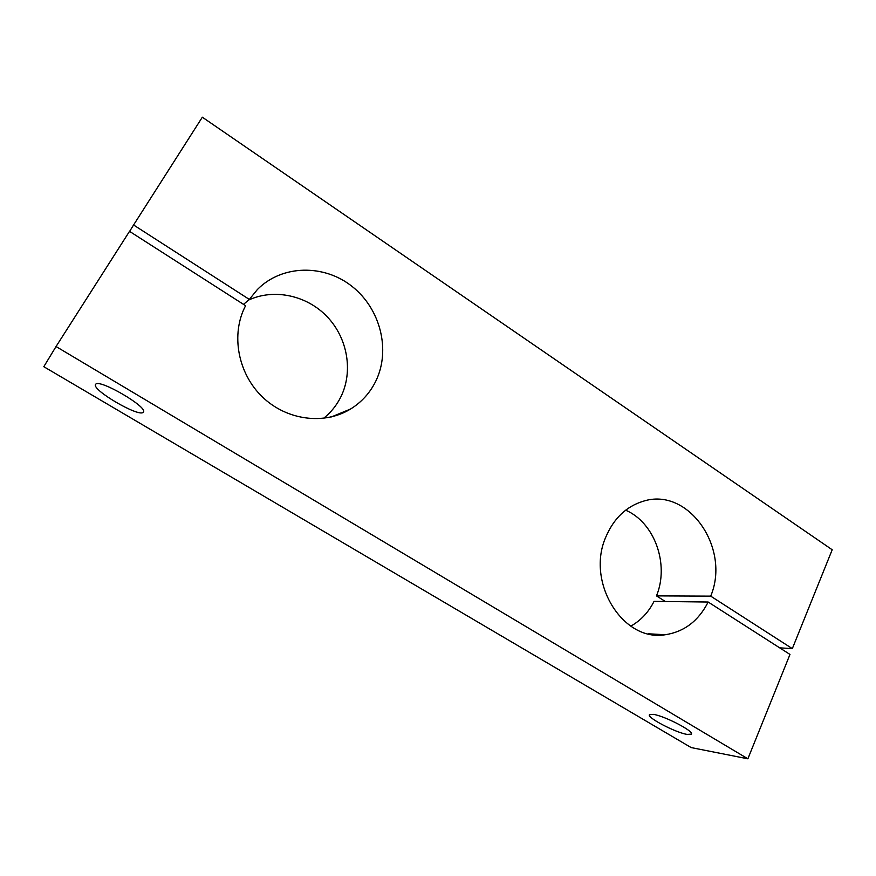 <?xml version="1.0" encoding="UTF-8"?>
<svg xmlns="http://www.w3.org/2000/svg" width="876" height="876" viewBox="0 0 876 876"><rect width="100%" height="100%" fill="white"/><g stroke="black" fill="none" stroke-linecap="round" stroke-linejoin="round"><path stroke-width="1.31" d="M249.321 299.417L133.579 224.979L202.334 117.198L832.2 549.767L792.32 648.634L710.699 596.14C730.967 548.124 688.229 486.509 643.17 501.269C626.384 506.427 613.999 518.198 606.017 536.594C585.497 581.806 622.759 642.272 665.278 634.739C684.255 631.804 698.544 620.898 708.169 602.031L789.977 654.438L747.874 758.802L56.042 346.535L129.517 231.341L245.587 305.702C230.585 334.106 237.79 373.406 262.384 396.927C286.879 420.579 324.481 425.145 350.608 409.004C361.733 402.084 370.176 392.7 375.935 380.852C390.816 350.061 380.469 308.856 352.218 286.54C324.153 264.015 282.006 264.552 257.402 289.507L249.321 299.417L243.517 304.377M248.521 300.096C274.451 288.084 307.334 295.573 327.471 317.035C347.662 338.454 353.28 371.38 340.994 396.598C336.8 405.15 330.997 412.399 323.594 418.334M710.699 596.14L656.474 595.888L665.377 601.516M625.65 510.182C654.624 522.567 669.516 564.297 656.474 595.888M95.692 384.29C99.097 378.465 148.449 407.329 143.39 412.081L143.116 412.366C138.627 417.337 91.17 389.579 95.583 384.444L95.692 384.29M653.244 714.345C664.304 715.78 694.361 731.372 691.372 734.132L687.145 734.417C675.527 732.599 646.696 717.543 649.434 714.707L653.244 714.345M747.874 758.802L691.164 747.578L43.8 366.694L56.042 346.535M708.169 602.031L654.043 601.374C648.492 612.302 640.739 620.569 630.764 626.154M792.32 648.634L779.662 647.835M133.579 224.979L129.615 231.406M331.402 416.932L350.608 409.004M648.273 633.786L665.278 634.739"/></g></svg>
